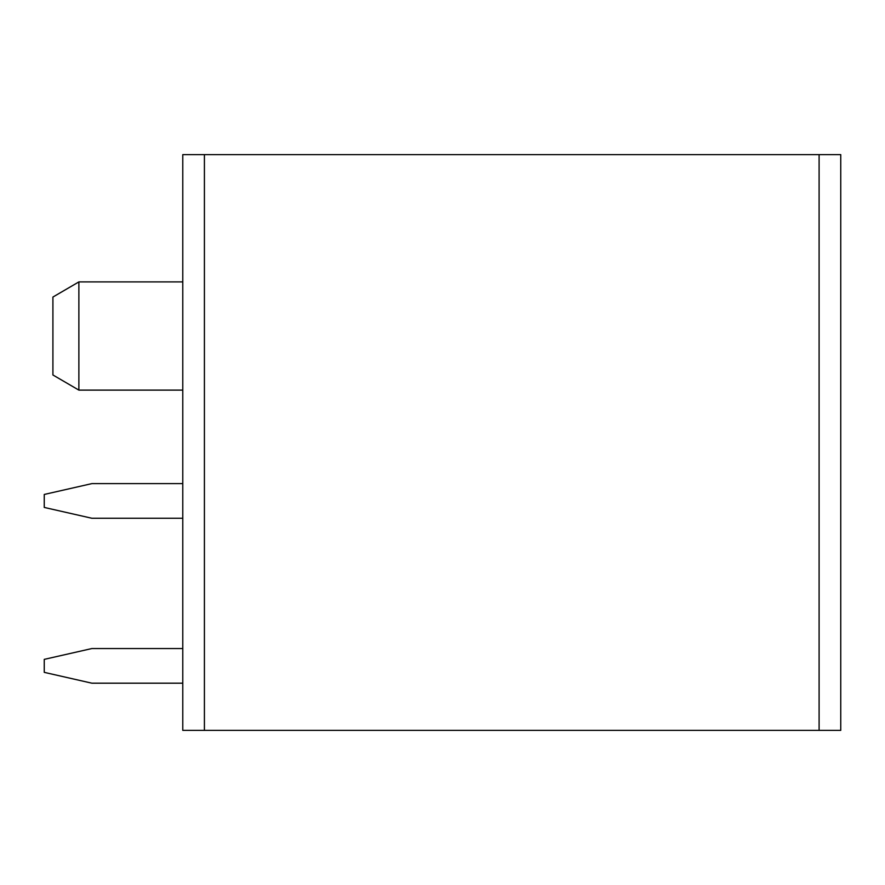 <?xml version="1.0" encoding="UTF-8"?>
<svg xmlns="http://www.w3.org/2000/svg" width="885" height="885" viewBox="0 0 885 885"><rect width="100%" height="100%" fill="white"/><g stroke="black" fill="none" stroke-linecap="round" stroke-linejoin="round"><path stroke-width="1.33" d="M204.413 730.368L840.75 730.368L840.75 154.632L204.413 154.632L204.413 730.368L182.775 730.368L182.775 154.632L364.587 154.632M262.989 154.632L204.413 154.632M542.494 154.632L555.913 154.632M561.975 154.632L723.875 154.632M574.962 154.632L615.65 154.632M91.863 683.187L182.775 683.187L91.863 683.187L182.775 683.187L91.863 683.187L182.775 683.187L91.863 683.187L182.775 683.187L91.863 683.187L182.775 683.187L91.863 683.187L182.775 683.187L91.863 683.187L44.25 672.357L44.25 659.369L91.863 648.55L182.775 648.55M91.863 518.256L182.775 518.256L91.863 518.256L182.775 518.256L91.863 518.256L182.775 518.256L91.863 518.256L182.775 518.256L91.863 518.256L182.775 518.256L91.863 518.256L182.775 518.256L91.863 518.256L44.25 507.437L44.25 494.449L91.863 483.619L182.775 483.619M78.876 281.906L52.912 297.05L52.912 374.974L78.876 390.119L78.876 281.906L182.775 281.906M819.101 154.632L819.101 730.368M78.876 390.119L182.775 390.119"/></g></svg>
